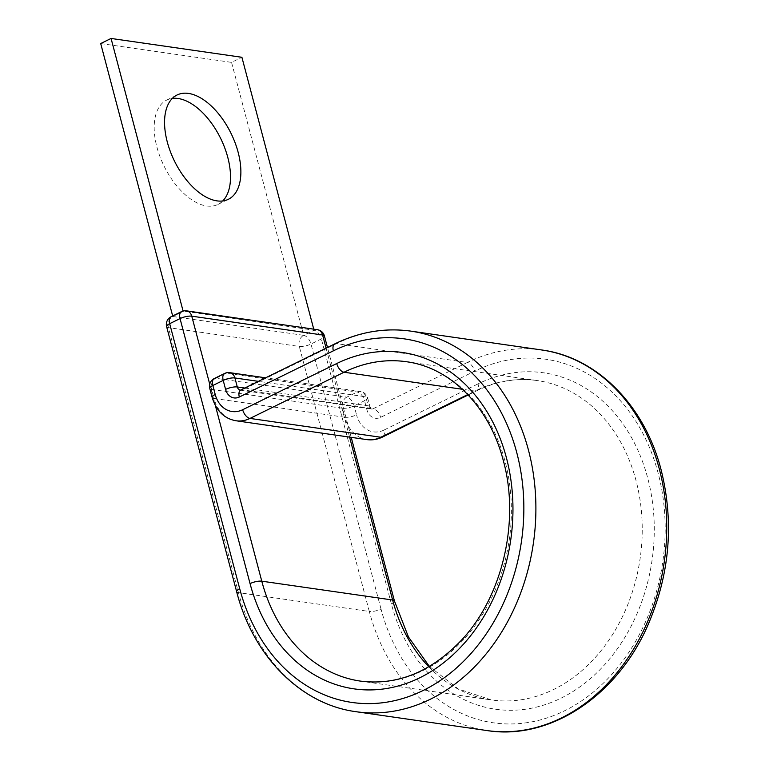 <?xml version="1.0" encoding="UTF-8"?>
<svg xmlns="http://www.w3.org/2000/svg" width="769" height="769" viewBox="0 0 769 769"><rect width="100%" height="100%" fill="white"/><g stroke="black" fill="none" stroke-linecap="round" stroke-linejoin="round"><path stroke-width="0.58" stroke-dasharray="3.85 2.88" d="M222.722 200.978A58.117 31.5 -116.2 0 1 217.973 204.41A58.117 31.5 -116.2 0 1 156.934 147.139A58.117 31.5 -116.2 0 1 166.738 100.066A58.117 31.5 -116.2 0 1 172.352 98.413M166.613 326.633A8.594 2.509 165.2 0 0 168.43 327.623L299.285 346.454A8.594 2.509 165.2 0 0 310.993 344.031L321.365 338.937A8.594 4.652 63.8 0 0 314.031 330.237L183.089 311.041M181.494 311.637A8.594 4.652 63.8 0 1 183.176 311.407L172.814 316.492L303.659 335.332L314.031 330.237L313.742 329.161M100.701 43.545L231.546 62.376L241.908 57.291M236.631 591.649A8.594 2.509 165.2 0 0 238.457 592.63L168.43 327.623A8.594 6.767 98.2 0 1 172.814 316.492L172.679 315.972M356.076 711.71A192.25 151.493 -81.8 0 1 238.457 592.63L369.303 611.47L299.285 346.454A8.594 6.767 98.2 0 1 303.659 335.332L231.546 62.376M428.794 666.771A161.327 127.125 -81.8 0 0 491.333 699.944L360.478 681.113A161.327 127.125 -81.8 0 0 505.156 461.669A161.327 127.125 -81.8 0 0 406.455 361.738L537.3 380.578A161.327 127.125 -81.8 0 0 474.896 391.075L462.419 389.277M429.371 666.435L458.295 688.957L491.333 699.944A161.327 127.125 -81.8 0 0 636.011 480.51A161.327 127.125 -81.8 0 0 537.3 380.578C516.874 377.704 496.63 381.126 476.588 390.844A8.594 4.652 -116.2 0 1 474.896 391.075L467.773 394.574M394.449 601.002A8.594 2.509 165.2 0 1 391.383 603.953A169.92 133.902 -81.8 0 0 561.062 698.146A169.92 133.902 -81.8 0 0 647.719 478.078A169.92 133.902 -81.8 0 0 478.039 383.885A8.594 4.652 -116.2 0 1 476.588 390.844L468.158 394.978M486.921 730.55A192.25 151.493 -81.8 0 1 369.303 611.47A8.594 2.509 165.2 0 0 381.02 609.038A183.666 144.726 -81.8 0 0 564.427 710.854A183.666 144.726 -81.8 0 0 658.091 472.983A183.666 144.726 -81.8 0 0 474.675 371.177L380.626 417.356A13.746 10.833 98.2 0 1 366.909 409.742L364.525 400.745A8.594 2.509 165.2 0 0 367.601 397.794A8.594 2.509 165.2 0 0 365.775 396.804L258.48 381.357M244.84 388.057L368.149 405.811L365.775 396.804A8.594 6.767 98.2 0 0 360.517 391.488A8.594 6.767 98.2 0 0 357.191 392.046L346.829 397.131L215.983 378.3L226.346 373.205L357.191 392.046A8.594 4.652 -116.2 0 1 364.525 400.745L354.163 405.83A8.594 2.509 165.2 0 1 342.445 408.262L344.829 417.259L213.974 398.429L211.6 389.422L342.445 408.262A8.594 6.767 -81.8 0 1 346.829 397.131A8.594 4.652 -116.2 0 1 354.163 405.83L356.537 414.827A8.594 2.509 -14.8 0 1 344.829 417.259A36.076 28.424 98.2 0 0 366.9 439.608M240.764 390.066A8.594 4.652 -116.2 0 1 242.446 389.825L373.301 408.666A5.152 4.056 98.2 0 1 371.302 409.002A5.152 4.056 98.2 0 1 368.149 405.811A8.594 2.509 -14.8 0 1 369.976 406.791A8.594 2.509 -14.8 0 1 366.909 409.742M209.774 388.432A8.594 2.509 165.2 0 0 211.6 389.422A8.594 6.767 98.2 0 1 215.983 378.3A8.594 4.652 -116.2 0 0 214.291 378.531M236.045 420.768A36.076 28.424 98.2 0 1 213.974 398.429A8.594 2.509 -14.8 0 1 212.157 397.438M334.813 343.878A8.594 4.652 -116.2 0 1 336.495 343.647L242.446 389.825A5.152 4.056 98.2 0 1 240.457 390.162A5.152 4.056 98.2 0 1 240.447 390.162L371.302 409.002L369.976 406.791L367.601 397.794A8.594 8.594 0 0 0 360.517 391.488L265.661 377.829M410.857 331.131A192.25 151.493 -81.8 0 0 336.495 343.647L467.35 362.478L373.301 408.666A8.594 4.652 -116.2 0 1 380.626 417.356M478.039 383.885L383.991 430.063A8.594 4.652 -116.2 0 1 382.539 437.023M383.991 430.063A27.482 21.657 98.2 0 1 356.537 414.827M541.712 349.972A192.25 151.493 -81.8 0 0 467.35 362.478A8.594 4.652 -116.2 0 1 474.675 371.177M215.407 405.667L209.735 384.212M381.02 609.038L310.993 344.031A8.594 4.652 63.8 0 0 303.659 335.332M391.383 603.953L321.365 338.937A8.594 2.509 165.2 0 0 324.431 335.986M349.587 437.109L326.085 348.165M172.814 316.492A8.594 4.652 63.8 0 0 171.131 316.732M183.176 311.407A8.594 6.767 98.2 0 1 186.502 310.849M314.031 330.237A8.594 6.767 98.2 0 1 317.347 329.68M229.671 372.648A8.594 6.767 -81.8 0 0 226.346 373.205A8.594 4.652 -116.2 0 0 224.663 373.446M217.973 204.41L228.335 199.315M166.738 100.066L177.101 94.981M351.212 437.35L327.469 347.482"/><path stroke-width="1.15" d="M167.306 142.054A58.117 31.5 63.8 0 0 228.335 199.315A58.117 31.5 63.8 0 0 238.13 152.243A58.117 31.5 63.8 0 0 177.101 94.981A58.117 31.5 63.8 0 0 167.306 142.054M172.352 98.413A58.117 31.5 -116.2 0 1 227.768 157.337A58.117 31.5 -116.2 0 1 222.722 200.978M183.089 311.041L111.063 38.45L241.908 57.291L313.742 329.161M172.679 315.972L100.701 43.545L111.063 38.45M429.371 666.435L408.454 636.972L394.449 601.002A8.594 2.509 165.2 0 0 392.623 600.012L261.777 581.181A8.594 2.509 165.2 0 0 250.06 583.604A169.92 133.902 -81.8 0 0 419.749 677.797A169.92 133.902 -81.8 0 0 506.406 457.738A169.92 133.902 -81.8 0 0 336.716 363.545L242.668 409.723A27.482 21.657 98.2 0 1 215.224 394.487L212.85 385.49A8.594 2.509 165.2 0 0 209.774 388.432L212.157 397.438A8.594 2.509 -14.8 0 1 215.224 394.487M215.407 405.667L261.777 581.181A161.327 127.125 -81.8 0 0 360.478 681.113C396.967 685.66 430.352 672.298 460.641 641.048C502.195 597.667 520.286 521.661 503.33 460.679C489.459 406.493 450.432 367.457 406.455 361.738A161.327 127.125 -81.8 0 0 344.051 372.234L250.002 418.423A36.076 28.424 98.2 0 1 236.045 420.768L366.9 439.608A36.076 28.424 98.2 0 0 380.847 437.253L250.002 418.423A8.594 4.652 -116.2 0 1 242.668 409.723M462.419 389.277L344.051 372.234A8.594 4.652 -116.2 0 1 336.716 363.545M349.587 437.109L392.623 600.012A161.327 127.125 -81.8 0 0 428.794 666.771M541.712 349.972C597.253 357.306 644.778 405.696 661.157 470.042C674.173 522.497 669.809 574.059 648.084 624.726C617.469 695.695 550.056 740.672 486.921 730.55A192.25 151.493 -81.8 0 0 659.331 469.052A192.25 151.493 -81.8 0 0 541.712 349.972L410.857 331.131C384.971 327.565 359.623 331.804 334.813 343.878L240.447 390.162A5.152 4.056 98.2 0 1 237.304 386.97L234.92 377.973A8.594 2.509 165.2 0 0 223.212 380.395L212.85 385.49A8.594 4.652 -116.2 0 1 214.291 378.531A8.594 8.594 0 0 0 209.774 388.432M486.921 730.55L356.076 711.71A192.25 151.493 -81.8 0 0 528.486 450.221A192.25 151.493 -81.8 0 0 410.857 331.131M356.076 711.71C300.535 704.375 253.001 655.995 236.631 591.649A8.594 2.509 165.2 0 1 239.697 588.698A183.666 144.726 -81.8 0 0 423.104 690.504A183.666 144.726 -81.8 0 0 516.768 452.643A183.666 144.726 -81.8 0 0 333.362 350.837A8.594 4.652 -116.2 0 1 334.813 343.878M333.362 350.837L239.313 397.015A13.746 10.833 98.2 0 1 225.586 389.402L223.212 380.395A8.594 4.652 -116.2 0 1 224.663 373.446L214.291 378.531M225.586 389.402A8.594 2.509 -14.8 0 1 237.304 386.97L244.84 388.057M258.48 381.357L234.92 377.973A8.594 6.767 -81.8 0 0 229.671 372.648L265.661 377.829M239.313 397.015A8.594 4.652 -116.2 0 1 240.764 390.066M468.158 394.978L382.539 437.023A8.594 4.652 -116.2 0 1 380.847 437.253L467.773 394.574M209.735 384.212L191.76 316.165A8.594 2.509 165.2 0 0 180.042 318.597L169.68 323.682A8.594 2.509 165.2 0 0 166.613 326.633L236.631 591.649M250.06 583.604L180.042 318.597A8.594 4.652 63.8 0 1 181.494 311.637L171.131 316.732A8.594 4.652 63.8 0 0 169.68 323.682L239.697 588.698M327.469 347.482L324.431 335.986A8.594 2.509 165.2 0 0 322.605 335.005L191.76 316.165A8.594 6.767 98.2 0 0 186.502 310.849A8.594 8.594 0 0 0 181.494 311.637M326.085 348.165L322.605 335.005A8.594 6.767 98.2 0 0 317.347 329.68L186.502 310.849M382.539 437.023C377.492 439.483 372.283 440.339 366.9 439.608M212.157 397.438C216.358 410.934 224.317 418.711 236.045 420.768M394.449 601.002L351.212 437.35M171.131 316.732A8.594 8.594 0 0 0 166.613 326.633M324.431 335.986A8.594 8.594 0 0 0 317.347 329.68M229.671 372.648A8.594 8.594 0 0 0 224.663 373.446"/></g></svg>
